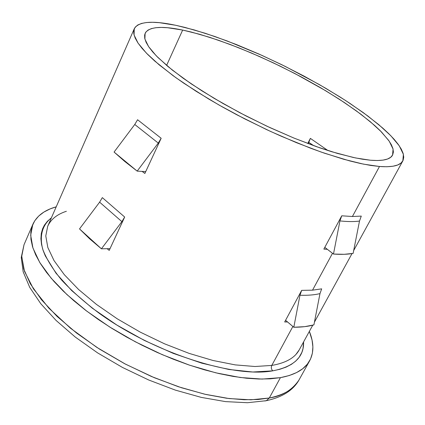 <?xml version="1.0" encoding="UTF-8"?>
<svg xmlns="http://www.w3.org/2000/svg" width="425" height="425" viewBox="0 0 425 425"><rect width="100%" height="100%" fill="white"/><g stroke="black" fill="none" stroke-linecap="round" stroke-linejoin="round"><path stroke-width="0.64" d="M272.744 370.844C293.84 366.706 304.119 357.064 303.583 341.918L303.036 348.495L301.867 352.368L299.126 357.319L295.736 361.085L291.401 364.358L286.105 367.104L279.884 369.277L272.744 370.844C271.267 369.24 270.948 367.434 271.788 365.426C270.948 367.434 271.267 369.24 272.744 370.844L252.785 372.002L228.804 369.463L201.838 363.184L173.198 353.361L144.383 340.441L116.933 325.098L92.305 308.178L71.703 290.588L56.031 273.254L45.294 255.887L43.148 250.527L41.523 244.439L40.906 238.744L41.278 233.511L42.606 228.735L44.418 225.138L47.403 221.287L51.393 217.823C42.42 224.984 39.169 235.748 42.766 249.342C46.431 258.926 52.742 269.184 61.689 280.123C72.144 291.327 84.782 302.478 99.604 313.57C154.222 352.962 233.447 378.16 272.744 370.844M47.722 226.212L45.783 235.955L47.823 247.493L54.002 260.541L64.329 274.704L78.604 289.51L96.454 304.412L117.263 318.819L140.271 332.138L164.549 343.82L189.114 353.382L212.973 360.48L235.211 364.884L255.021 366.509L271.788 365.426C285.743 363.019 294.87 357.861 299.179 349.945L296.013 354.354M264.839 400.987L266.326 400.69L269.28 398.018L258.092 399.495L244.035 399.739L226.706 398.257L205.854 394.464L181.533 387.765L154.323 377.708L125.444 364.124L96.772 347.347L70.561 328.275L48.949 308.263L33.426 288.825L24.485 271.277L21.707 256.466L24.018 244.726L21.712 255.887L23.742 269.014L30.318 283.783L41.469 299.742L57.014 316.359L76.527 333.009L99.36 349.015L124.647 363.704L151.364 376.454L178.415 386.745L204.68 394.193L229.133 398.565L250.899 399.808L269.28 398.018L280.42 377.65L262.103 379.084L240.348 377.506L215.842 372.831L189.465 365.144L162.26 354.663L135.331 341.796L109.809 327.069L86.716 311.105L66.938 294.578L51.133 278.152L39.732 262.443L32.922 247.982L30.685 235.195L32.815 224.4C36.72 215.927 44.519 210.067 56.217 206.821L50.102 208.914L43.855 212.096L38.712 216.049L34.77 220.761L32.109 226.227L30.812 232.411L30.935 239.275L32.544 246.771L35.663 254.835L40.311 263.394L46.484 272.356L54.15 281.626L63.261 291.093L73.727 300.634L85.446 310.138L98.281 319.467L112.073 328.488L126.645 337.083L141.801 345.121L157.335 352.5L173.028 359.109L188.668 364.868L204.042 369.707L218.944 373.564L233.182 376.417L246.596 378.239L259.016 379.042L270.332 378.834L280.42 377.65L269.28 398.018C284.219 394.883 294.116 388.886 298.977 380.024C292.272 389.98 282.375 395.978 269.28 398.018L266.326 400.69L264.839 400.987M182.66 30.063L199.654 34.287L218.508 40.258L238.648 47.743L259.521 56.514L280.58 66.327L301.298 76.925L321.157 88.049L339.633 99.429L356.203 110.76L370.34 121.731L381.522 132.01L389.252 141.238L393.067 149.058L392.578 155.098C390.224 159.492 382.851 161.202 370.451 160.225L355.518 157.941L337.354 153.404L316.524 146.689L293.771 137.992L269.965 127.622L246.075 115.983L223.067 103.541L201.864 90.817L183.271 78.317L167.928 66.513L156.283 55.829L148.585 46.585L144.893 39.036L145.111 33.331C148.941 26.759 161.458 25.67 182.66 30.063L166.611 65.402L182.66 30.063L167.652 27.742L161.33 27.428L155.906 27.699L151.449 28.581L148.043 30.079L145.748 32.204L144.627 34.956L144.728 38.324L146.099 42.298L148.766 46.851L152.729 51.951L157.999 57.556L172.316 70.077L191.282 83.89L214.115 98.34L239.742 112.689L266.852 126.177L294.01 138.093L319.797 147.831L331.76 151.736L353.159 157.441L362.366 159.2L370.451 160.225L377.368 160.523L383.063 160.113L387.51 159.024L390.708 157.282L392.663 154.934L393.396 152.017L392.939 148.585L391.335 144.681L388.636 140.356L380.189 130.661L374.568 125.386L360.894 114.229L344.436 102.579L325.778 90.796L294.95 73.573L273.339 62.847L251.563 53.056L230.201 44.476L209.87 37.379L191.186 32.018L182.66 30.063M327.914 150.53L310.372 138.38L307.753 143.485L310.372 138.38L308.789 142.37L310.372 138.38L327.914 150.53M379.493 166.488L363.423 164.124L343.783 159.29L321.188 152.07L296.432 142.662L270.486 131.399L244.407 118.724L219.273 105.166L196.122 91.285L175.828 77.653L159.104 64.791L146.423 53.162L138.056 43.116L134.045 34.919L134.273 28.725C138.529 21.489 152.357 20.342 175.764 25.288L194.262 29.936L214.715 36.454L236.507 44.588L259.053 54.092L281.775 64.701L304.119 76.149L325.545 88.166L345.488 100.459L363.396 112.71L378.702 124.594L390.83 135.745L399.234 145.78L403.383 154.291L402.842 160.878C400.329 165.548 392.546 167.418 379.493 166.488L352.415 216.506L379.493 166.488L370.754 165.437L360.788 163.577L349.669 160.905L324.45 153.202L310.643 148.229L281.478 136.335L266.507 129.556L236.805 114.771L222.477 106.973L208.755 99.046L183.823 83.226L172.922 75.549L154.812 61.115L147.767 54.522L142.131 48.439L137.928 42.925L135.155 38.016L133.795 33.75L133.817 30.148L135.166 27.221L137.78 24.979L141.589 23.418L146.524 22.525L152.495 22.286L159.417 22.684L175.764 25.288L185.013 27.434L205.227 33.278L227.152 40.959L261.832 55.335L285.228 66.401L319.223 84.506L340.266 97.123L350.078 103.472L367.891 116.036L382.771 128.1L388.918 133.822L394.103 139.262L398.241 144.378L401.274 149.101L403.128 153.383L403.75 157.165L403.081 160.39L401.088 163.009L397.736 164.969L393.013 166.228L386.925 166.749L379.493 166.488M341.748 215.81L352.415 216.506L361.282 216.097L359.497 221.069L361.282 216.097L352.415 216.506L341.748 215.81L339.942 220.91L333.476 254.049L324.796 247.345L341.748 215.81L323.855 249.093L324.796 247.345L333.476 254.049L339.942 220.91C347.634 221.738 354.152 221.792 359.497 221.069L353.117 253.401L359.497 221.069C354.152 221.792 347.634 221.738 339.942 220.91L341.748 215.81M327.346 249.316L323.855 249.093L327.346 249.316M312.529 290.169L332.493 253.295L312.529 290.169L321.677 288.851L319.977 293.622L321.677 288.851L312.529 290.169L301.67 290.36L299.954 295.242L293.808 327.255L285.568 320.307L301.67 290.36L312.529 290.169M284.676 321.969L285.568 320.307L284.676 321.969L287.513 321.948L284.676 321.969M271.788 365.426L292.878 326.474L271.788 365.426L255.021 366.509L235.216 364.884L212.978 360.48L189.114 353.382L164.549 343.82L140.277 332.138L117.268 318.824L96.459 304.417L78.609 289.515L64.329 274.709L54.002 260.541L47.823 247.499L45.783 235.96L47.717 226.217C50.926 219.263 57.147 214.285 66.385 211.268M109.22 250.389L107.111 248.694L109.22 250.389L110.032 248.636L109.22 250.389M124.674 217.032L110.032 248.636L101.41 248.811L121.89 221.637L124.674 217.032L110.032 248.636L101.41 248.811L79.523 228.905L99.615 202.167L79.523 228.905L89.606 238.781L101.41 248.811L121.89 221.637L99.615 202.167L121.89 221.637L124.674 217.032L102.329 197.625L99.615 202.167L102.329 197.625L124.674 217.032M144.867 173.453L142.104 171.397L144.867 173.453L145.722 171.604L144.867 173.453M161.165 138.274L145.722 171.604L137.174 171.121L158.27 143.082L161.165 138.274L145.722 171.604L137.174 171.121L114.075 152.06L134.757 124.488L114.075 152.06L124.764 161.458L137.174 171.121L158.27 143.082L134.757 124.488L158.27 143.082L161.165 138.274L137.578 119.744L134.757 124.488L137.578 119.744L161.165 138.274M308.412 143.735L308.789 142.37L313.799 145.717L308.789 142.37L308.412 143.735M309.358 331.383L312.062 340.122L312.88 346.869L312.396 353.186L310.553 358.987L307.323 364.198L302.69 368.741L296.65 372.544L289.218 375.535L280.42 377.65C295.274 374.855 305.038 369.187 309.713 360.65C314.043 352.389 313.926 342.63 309.358 331.383M353.117 253.401C347.74 254.384 341.195 254.602 333.476 254.049L344.176 254.304L353.117 253.401M285.568 320.307L301.67 290.36L299.954 295.242C307.753 295.497 314.426 294.955 319.977 293.622L313.905 324.875L319.977 293.622C314.426 294.955 307.753 295.497 299.954 295.242L293.808 327.255L285.568 320.307M313.905 324.875C308.322 326.453 301.623 327.245 293.808 327.255L304.698 326.655L313.905 324.875M309.682 360.708L298.977 380.024C293.101 390.384 282.216 397.274 266.321 400.69L247.462 402.719L225.563 401.62L201.238 397.38L175.291 390.092L148.681 379.982L122.453 367.428L97.665 352.931L75.278 337.073L56.116 320.477L40.8 303.742L29.734 287.385L23.168 271.825L21.25 257.438L24.018 244.726L32.789 224.458M134.257 28.762L47.717 226.212M402.831 160.894L353.68 250.543M352.012 253.592L314.442 322.113M312.757 325.183L299.184 349.945"/></g></svg>

